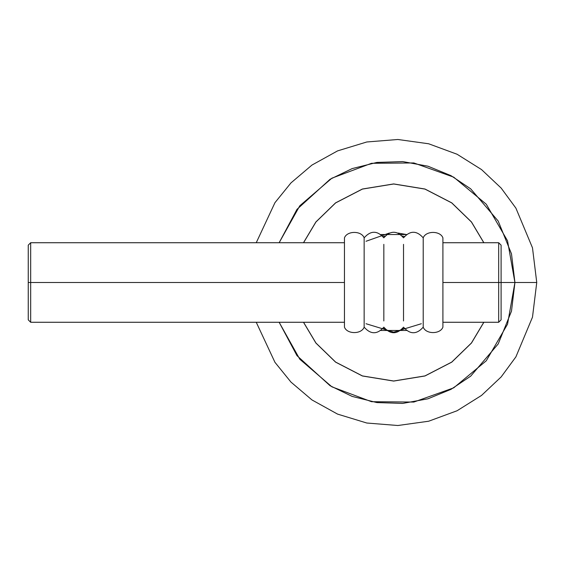 <?xml version="1.0" encoding="UTF-8"?>
<svg xmlns="http://www.w3.org/2000/svg" width="565" height="565" viewBox="0 0 565 565"><rect width="100%" height="100%" fill="white"/><g stroke="black" fill="none" stroke-linecap="round" stroke-linejoin="round"><path stroke-width="0.85" d="M256.249 242.731L274.95 202.68L290.975 182.898L311.951 165.072L337.573 150.89L366.798 141.977L397.887 139.491L428.673 143.778L457.078 154.245L481.521 169.571L501.169 188.081L515.902 208.132L532.491 247.844L536.75 282.5L514.927 282.5L536.75 282.5L532.491 317.156L515.902 356.868L501.169 376.919L481.521 395.429L457.078 410.755L428.673 421.222L397.887 425.509L366.798 423.023L337.573 414.11L311.951 399.928L290.975 382.102L274.95 362.32L256.249 322.269M514.927 282.5L511.495 311.131L498.203 343.937L470.673 376.163L450.997 389.341L427.966 398.798L402.732 403.41L376.883 402.577L352.165 396.411L330.045 385.704L296.985 355.646L279.145 322.269L299.796 359.22L331.888 386.82L371.516 401.701L413.848 402.054L453.716 387.837L486.274 360.781L507.54 324.176L514.927 282.5L501.106 282.5L514.927 282.5L507.54 240.824L486.274 204.219L453.716 177.163L413.848 162.946L371.516 163.299L331.888 178.18L299.796 205.78L279.145 242.731L296.985 209.354L330.045 179.296L352.165 168.589L376.883 162.423L402.732 161.59L427.966 166.202L450.997 175.659L470.673 188.837L498.203 221.063L511.495 253.869L514.927 282.5M303.49 322.269L315.884 343.033L335.589 362.137L362.377 375.972L393.678 381.071L424.986 375.972L451.774 362.137L471.478 343.033L483.873 322.269M483.873 242.731L471.478 221.967L451.774 202.863L424.986 189.028L393.678 183.929L362.377 189.028L335.589 202.863L315.884 221.967L303.49 242.731M483.81 242.731L471.415 221.989L451.725 202.906L424.958 189.084L393.678 183.992L362.405 189.084L335.638 202.906L315.948 221.989L303.553 242.731L315.948 221.989L335.638 202.906L362.405 189.084L393.678 183.992L424.958 189.084L451.725 202.906L471.415 221.989L483.81 242.731M303.553 322.269L315.948 343.012L335.638 362.094L362.405 375.916L393.678 381.008L424.958 375.916L451.725 362.094L471.415 343.012L483.81 322.269L471.415 343.012L451.725 362.094L424.958 375.916L393.678 381.008L362.405 375.916L335.638 362.094L315.948 343.012L303.553 322.269M406.454 330.476L380.909 330.476M380.909 234.524L406.454 234.524L398.014 233.041M404.427 236.516L402.245 236.057L404.427 236.516M385.118 236.057L382.936 236.516L385.118 236.057M366.007 241.276L389.349 233.041M421.356 323.724L393.678 332.149L366.007 323.724M382.936 328.484L385.118 328.943L382.936 328.484M402.245 328.943L404.427 328.484L402.245 328.943M344.459 237.837L344.459 327.163L344.459 237.837C347.101 230.619 361.501 230.619 364.15 237.837L364.15 327.163C361.501 334.381 347.101 334.381 344.459 327.163C347.101 334.381 361.501 334.381 364.15 327.163L364.15 237.837C361.501 230.619 347.101 230.619 344.459 237.837M383.833 244.348L383.833 320.955L383.833 244.348M403.523 244.348L403.523 320.955L403.523 244.348M423.213 237.837L423.213 327.163L423.213 237.837C425.862 230.619 440.262 230.619 442.904 237.837L442.904 327.163C440.262 334.381 425.862 334.381 423.213 327.163C425.862 334.381 440.262 334.381 442.904 327.163L442.904 237.837C440.262 230.619 425.862 230.619 423.213 237.837C416.652 230.407 410.091 230.407 403.523 237.837C396.962 230.407 390.401 230.407 383.833 237.837C377.272 230.407 370.711 230.407 364.15 237.837M28.25 282.5L28.25 319.642L28.25 282.5L344.459 282.5L30.672 282.5L30.672 322.269L30.672 242.731L30.672 322.269L30.672 282.5L28.25 282.5L28.25 319.846L28.25 245.154L28.25 288.397M498.676 282.5L498.676 322.269L498.676 282.5L442.904 282.5L498.676 282.5L498.676 242.731L498.676 282.5L501.106 282.5L501.106 319.846L501.106 282.5L498.676 282.5L498.676 322.269L498.676 282.5M501.106 282.5L501.106 245.154L501.106 282.5M30.672 282.5L30.672 242.731L30.672 282.5M364.15 327.163C370.711 334.593 377.272 334.593 383.833 327.163C390.401 334.593 396.962 334.593 403.523 327.163C410.091 334.593 416.652 334.593 423.213 327.163M344.459 322.269L30.672 322.269L28.25 319.846M501.106 319.846L498.676 322.269L442.904 322.269M28.25 245.154L30.672 242.731L344.459 242.731M442.904 242.731L498.676 242.731L501.106 245.154"/></g></svg>
